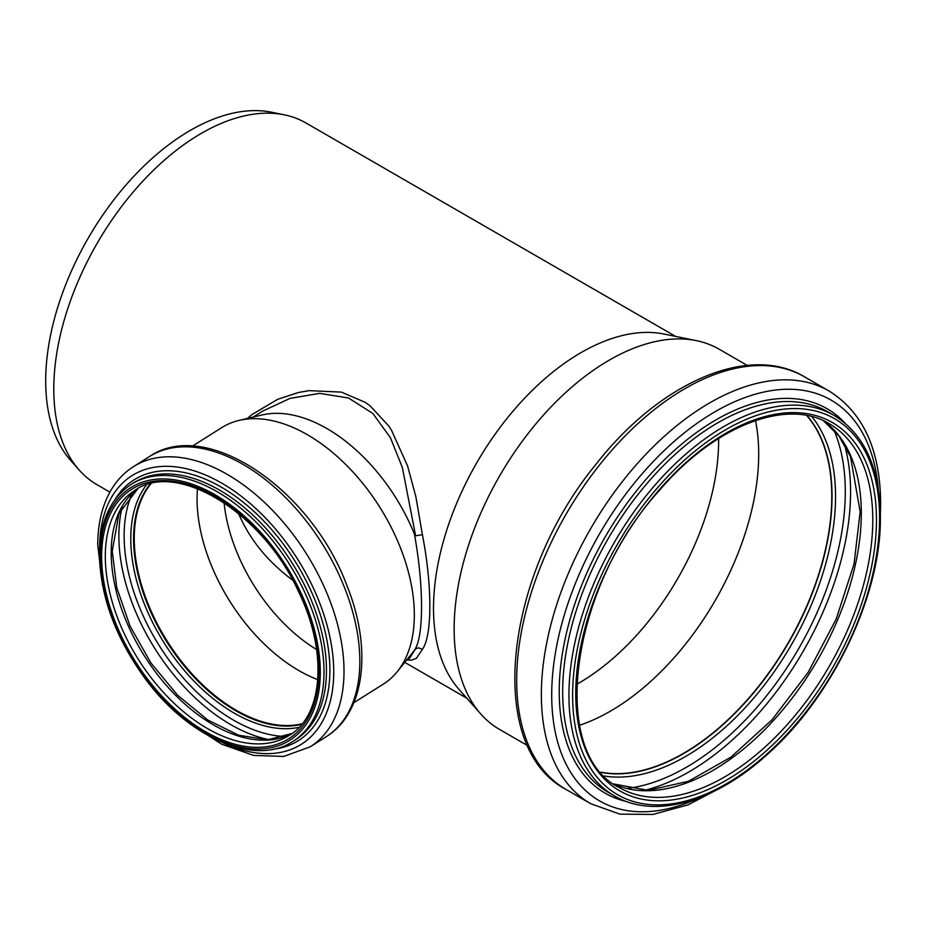 <?xml version="1.0" encoding="UTF-8"?>
<svg xmlns="http://www.w3.org/2000/svg" width="927" height="927" viewBox="0 0 927 927"><rect width="100%" height="100%" fill="white"/><g stroke="black" fill="none" stroke-linecap="round" stroke-linejoin="round"><path stroke-width="1.39" d="M406.918 660.012L411.553 660.163L416.385 658.321L422.411 649.294L418.483 647.822L415.609 648.819L409.479 658.39M253.141 417.08L262.561 411.148L289.954 398.413L319.618 393.361L348.506 397.996L372.805 413.43L390.418 437.695L402.353 467.521L415.609 535.794L422.411 534.728L415.91 496.93L407.671 466.177L391.518 430.279L388.691 425.933L370.07 405.783L365.284 402.364L341.414 392.121L309.143 390.638L298.517 392.48L277.718 399.294L252.167 414.45L247.347 418.459M422.411 649.294C432.306 635.771 432.306 585.597 422.411 534.728M415.609 648.819L414.415 650.209C423.917 637.382 423.917 585.818 414.415 534.091L415.609 535.794M414.415 534.091A143.755 86.535 -122.2 0 0 262.04 414.983L239.062 420.418A151.565 91.24 -122.2 0 0 221.808 427.59L192.271 446.2M353.859 702.678L383.396 684.068A151.565 91.24 -122.2 0 0 397.324 671.6L412.144 653.222A143.755 86.535 -122.2 0 0 414.415 650.209M675.644 336.42L305.898 122.943A208.865 120.591 120 0 0 284.218 114.797A208.865 120.591 120 0 0 97.034 243.534A208.865 120.591 120 0 0 79.143 470.001A208.865 120.591 120 0 0 97.034 484.705L109.896 492.133M747.208 365.4L719.155 349.201A219.537 126.756 120 0 0 696.362 340.638L663.952 334.033A208.865 120.591 120 0 0 476.768 462.77A208.865 120.591 120 0 0 458.877 689.236L480.8 714.01A219.537 126.756 120 0 0 499.618 729.456L527.672 745.656M197.474 488.68A144.531 87.011 -122.2 0 0 197.057 498.807A144.531 87.011 -122.2 0 0 317.799 679.653M224.091 502.735A135.945 81.831 -122.2 0 0 316.605 649.572M238.563 513.535C249.664 539.421 267.694 561.635 292.677 580.151M397.324 671.6A151.565 91.24 -122.2 0 0 379.792 507.196A151.565 91.24 -122.2 0 0 239.062 420.418M150.637 483.767A144.797 87.161 -122.2 0 0 134.044 538.286A144.797 87.161 -122.2 0 0 191.495 673.535A144.797 87.161 -122.2 0 0 302.005 724.01M151.043 483.674A144.531 87.011 -122.2 0 0 134.241 538.39A144.531 87.011 -122.2 0 0 191.785 673.616A144.531 87.011 -122.2 0 0 302.272 723.686M284.218 114.797L271.507 112.213A204.67 118.169 120 0 0 88.077 238.366A204.67 118.169 120 0 0 70.545 460.29L79.143 470.001M576.675 684.335A197.926 114.276 120 0 0 718.622 440.8A197.926 114.276 120 0 0 718.599 438.506M696.362 340.638A219.537 126.756 120 0 0 499.607 475.957A219.537 126.756 120 0 0 480.8 714.01M600.963 772.295A210.035 121.263 120 0 0 753.431 692.793A210.035 121.263 120 0 0 831.878 496.293A210.035 121.263 120 0 0 806.919 415.551M600.823 772.133A209.908 121.194 120 0 0 753.292 692.84A209.908 121.194 120 0 0 831.786 496.351A209.908 121.194 120 0 0 806.722 415.516M579.56 725.262A209.908 121.194 120 0 0 758.703 454.16A209.908 121.194 120 0 0 755.493 420.545M149.456 456.559C206.802 417.185 311.565 489.792 346.999 585.748C372.353 648.645 365.192 712.898 326.037 736.826A165.632 99.71 -122.2 0 0 322.098 543.546A165.632 99.71 -122.2 0 0 149.456 456.559L133.615 466.536C124.334 472.422 116.767 480.36 110.904 490.348C102.132 505.597 97.741 523.848 97.741 545.122L102.468 584.879M326.037 736.826L310.197 746.814A165.632 99.71 -122.2 0 0 306.269 553.523A165.632 99.71 -122.2 0 0 133.615 466.536M222.005 742.295A158.772 95.574 -122.2 0 0 333.674 667.938A158.772 95.574 -122.2 0 0 214.89 479.41A158.772 95.574 -122.2 0 0 99.606 548.042M272.468 749.317A154.114 92.77 -122.2 0 0 294.774 560.765A154.114 92.77 -122.2 0 0 115.064 499.491M293.002 741.333L295.47 739.781A151.831 91.402 -122.2 0 0 291.866 562.596A151.831 91.402 -122.2 0 0 133.592 482.863L131.136 484.415C110.336 498.309 99.768 521.727 99.444 554.67C100.325 595.98 115.215 636.814 144.125 677.185C187.242 737.197 254.67 767.069 293.002 741.333A151.831 91.402 -122.2 0 0 289.398 564.149A151.831 91.402 -122.2 0 0 131.136 484.415M100.29 555.771A149.224 89.826 -122.2 0 0 265.319 748.599A149.224 89.826 -122.2 0 0 265.319 537.567A149.224 89.826 -122.2 0 0 100.29 555.771M101.634 556.49A147.405 88.737 -122.2 0 0 264.647 746.953A147.405 88.737 -122.2 0 0 264.647 538.494A147.405 88.737 -122.2 0 0 101.634 556.49M105.307 556.397A144.797 87.161 -122.2 0 0 172.341 701.588A144.797 87.161 -122.2 0 0 289.259 735.378C323.199 715.737 328.088 651.774 298.529 591.611C262.816 512.202 176.501 460.151 134.879 490.36A144.797 87.161 -122.2 0 0 105.307 556.397M137.868 488.622A144.797 87.161 -122.2 0 0 111.205 552.689A144.797 87.161 -122.2 0 0 176.246 695.922A144.797 87.161 -122.2 0 0 292.109 733.442L267.718 739.769L238.737 735.262L207.752 720.001L177.578 695.192L150.892 662.944L130.023 626.038L116.767 587.66L112.225 551.159L118.957 513.616L137.903 488.599M122.352 506.548A158.598 95.469 -122.2 0 0 118.876 536.049A158.598 95.469 -122.2 0 0 269.247 739.688M132.121 493.546A155.029 93.326 -122.2 0 0 124.137 535.783A155.029 93.326 -122.2 0 0 285.192 736.501M146.408 484.972A146.698 88.308 -122.2 0 0 130.777 538.726A146.698 88.308 -122.2 0 0 187.984 674.659A146.698 88.308 -122.2 0 0 299.097 727.313M150.359 483.836A144.797 87.161 -122.2 0 0 133.581 538.587A144.797 87.161 -122.2 0 0 191.182 674.01A144.797 87.161 -122.2 0 0 301.82 724.242M566.026 789.456C484.821 747.081 504.288 575.667 595.957 464.323C659.271 382.955 748.46 343.129 804.312 376.721A238.285 137.578 120 0 0 566.026 514.3A238.285 137.578 120 0 0 566.026 789.456L590.719 803.709L619.908 814.138L652.886 814.439L688.008 804.891L723.86 786.119M804.312 376.721L829.005 390.985A238.285 137.578 120 0 0 590.719 528.552A238.285 137.578 120 0 0 590.719 803.709M878.309 489.178A231.426 133.615 120 0 0 710.36 414.52A231.426 133.615 120 0 0 551.785 689.19A231.426 133.615 120 0 0 700.406 797.313M844.891 422.979A221.959 128.146 120 0 0 605.192 536.918A221.959 128.146 120 0 0 626.374 801.461M834.103 415.423L827.834 411.797A219.664 126.825 120 0 0 608.17 538.633A219.664 126.825 120 0 0 608.17 792.284L614.427 795.899C654.219 819.619 715.343 802.284 768.332 753.512C833.292 695.748 881.392 594.323 880.36 517.046C879.827 467.996 864.404 434.114 834.103 415.423A219.664 126.825 120 0 0 614.427 542.249A219.664 126.825 120 0 0 614.427 795.899M879.596 518.112A217.069 125.319 120 0 0 649.363 497.544A217.069 125.319 120 0 0 649.363 804.52A217.069 125.319 120 0 0 879.596 518.112M876.467 519.92A212.642 122.77 120 0 0 650.928 499.769A212.642 122.77 120 0 0 650.928 800.488A212.642 122.77 120 0 0 876.467 519.92M872.782 519.92A210.035 121.263 120 0 0 829.283 423.766C786.988 397.637 714.323 425.609 658.738 491.183C569.433 589.433 548.981 753.755 619.248 787.556A210.035 121.263 120 0 0 781.102 731.287A210.035 121.263 120 0 0 872.782 519.92M613.709 783.987A210.035 121.263 120 0 0 773.373 720.627A210.035 121.263 120 0 0 861.299 513.291A210.035 121.263 120 0 0 823.419 420.742M644.335 790.418A228.656 132.016 120 0 0 850.569 491.889A228.656 132.016 120 0 0 844.312 444.056M626.93 788.425A225.087 129.954 120 0 0 845.297 491.75A225.087 129.954 120 0 0 833.871 429.989M604.381 776.015A212.41 122.631 120 0 0 757.452 693.697A212.41 122.631 120 0 0 835.551 496.478A212.41 122.631 120 0 0 811.855 416.663M601.02 772.365A210.035 121.263 120 0 0 753.535 692.944A210.035 121.263 120 0 0 832.029 496.385A210.035 121.263 120 0 0 807.011 415.574M409.467 658.402L406.397 660.337M404.763 662.365L466.791 698.182M190 723.813L221.692 744.207L253.604 755.412L283.824 756.432L310.197 746.814M880.349 515.076L880.65 503.257C880.244 449.676 863.037 412.26 829.005 390.985M613.651 783.952L648.216 790.372L688.437 781.287L730.928 757.15L771.959 719.873L808.054 672.538L836.2 619.074L854.057 563.917L860.152 511.692L850.534 456.71L838.935 436.014L823.361 420.719"/></g></svg>
